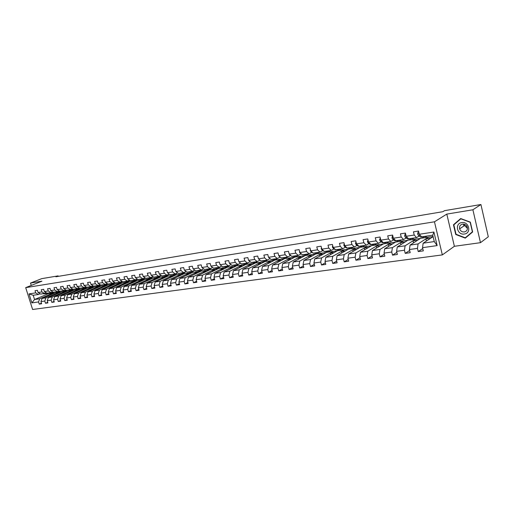 <?xml version="1.0" encoding="UTF-8"?>
<svg xmlns="http://www.w3.org/2000/svg" width="514" height="514" viewBox="0 0 514 514"><rect width="100%" height="100%" fill="white"/><g stroke="black" fill="none" stroke-linecap="round" stroke-linejoin="round"><path stroke-width="0.77" d="M464.553 224.335L464.662 224.663M480.474 242.672L472.893 209.776L446.801 214.1L454.382 246.296L480.474 242.672L488.3 236.774L480.918 204.521L444.539 210.663L442.862 211.691L55.872 276.77L58.088 275.883L41.724 278.646L30.512 283.073L31.258 285.431M454.382 246.296L442.342 254.899L32.607 309.479L25.7 287.641L434.459 221.804L442.342 254.899M433.096 236.652L423.15 243.186L434.272 241.574L432.743 235.187L421.628 236.858L419.302 234.268L418.524 231.043L413.449 231.827L414.226 235.046L406.195 236.273L405.417 233.08L400.451 233.851L401.228 237.031L393.371 238.233L392.593 235.071L387.729 235.83L388.507 238.971L380.816 240.147L380.039 237.025L375.284 237.764L376.055 240.873L368.525 242.023L367.748 238.939L363.09 239.665L363.867 242.736L356.491 243.867L355.714 240.809L351.152 241.522L351.929 244.561L344.701 245.666L343.93 242.647L339.458 243.34L340.229 246.347L333.156 247.427L332.385 244.439L328.003 245.12L328.774 248.101L321.835 249.161L321.07 246.2L316.778 246.868L317.543 249.817L310.745 250.851L309.981 247.921L305.772 248.577L306.543 251.494L299.874 252.515L299.109 249.618L294.985 250.254L295.749 253.145L289.215 254.141L288.457 251.275L284.409 251.905L285.174 254.758L278.761 255.741L278.003 252.901L274.039 253.518L274.797 256.345L268.514 257.308L267.755 254.494L263.862 255.098L264.62 257.899L258.452 258.844L257.7 256.056L253.877 256.653L254.636 259.429L248.583 260.347L247.832 257.591L244.086 258.176L244.837 260.926L238.901 261.832L238.149 259.101L234.474 259.673L235.226 262.391L229.398 263.284L228.646 260.579L225.036 261.138L225.787 263.836L220.063 264.71L219.317 262.024L215.771 262.577L216.522 265.25L210.901 266.111L210.155 263.451L206.673 263.99L207.418 266.637L201.906 267.486L201.16 264.851L197.742 265.385L198.488 268.006L193.065 268.835L192.326 266.226L188.966 266.747L189.711 269.349L184.385 270.158L183.646 267.576L180.35 268.09L181.082 270.666L175.852 271.463L175.12 268.906L171.875 269.407L172.614 271.957L167.474 272.741L166.735 270.203L163.555 270.705L164.287 273.23L159.231 274.001L158.498 271.488L155.369 271.977L156.102 274.482L151.135 275.241L150.409 272.748L147.332 273.223L148.058 275.71L143.175 276.455L142.449 273.981L139.422 274.457L140.149 276.917L135.349 277.65L134.623 275.202L131.648 275.665L132.374 278.106L127.652 278.826L126.926 276.397L124.002 276.853L124.722 279.275L120.077 279.982L119.364 277.573L116.485 278.023L117.198 280.426L112.63 281.119L111.917 278.736L109.084 279.173L109.803 281.556L105.306 282.244L104.593 279.873L101.811 280.303L102.517 282.668L98.097 283.342L97.39 280.991L94.647 281.421L95.36 283.76L91.004 284.428L90.297 282.096L87.598 282.514L88.305 284.84L84.026 285.495L83.319 283.182L80.666 283.593L81.366 285.9L77.151 286.542L76.451 284.248L73.836 284.66L74.536 286.94L70.392 287.577L69.692 285.302L67.116 285.7L67.816 287.968L63.73 288.592L63.029 286.337L60.498 286.728L61.198 288.984L57.17 289.594L56.476 287.358L53.983 287.744L54.677 289.98L50.713 290.583L50.025 288.36L47.564 288.746L48.258 290.956L44.358 291.554L43.664 289.35L41.248 289.729L41.936 291.926L38.094 292.511L37.406 290.326L35.023 290.693L35.704 292.877L29.022 293.899L31.862 302.881L34.554 299.514L39.681 298.769L53.006 293.192L47.879 293.957L34.554 299.514L33.211 295.261L29.022 293.899M419.302 234.268L433.912 232.032L437.151 245.596L422.534 247.664L423.311 250.871L418.235 251.577L422.752 248.558M31.862 302.881L38.556 301.936L39.237 304.108L41.628 303.774L40.947 301.596L44.795 301.056L45.483 303.241L47.905 302.907L47.224 300.709L51.13 300.157L51.818 302.361L54.278 302.02L53.591 299.81L57.562 299.251L58.249 301.474L60.755 301.127L60.061 298.897L64.089 298.326L64.783 300.568L67.321 300.215L66.627 297.966L70.72 297.388L71.42 299.649L73.997 299.289L73.296 297.028L77.453 296.437L78.154 298.711L80.775 298.351L80.075 296.07L84.296 295.473L84.996 297.767L87.656 297.394L86.956 295.094L91.248 294.49L91.948 296.803L94.653 296.424L93.946 294.104L98.309 293.488L99.009 295.82L101.759 295.441L101.052 293.102L105.479 292.479L106.192 294.824L108.981 294.438L108.268 292.08L112.772 291.444L113.485 293.815L116.318 293.423L115.605 291.046L120.18 290.397L120.899 292.787L123.778 292.389L123.064 289.992L127.716 289.331L128.429 291.746L131.366 291.335L130.646 288.919L135.375 288.251L136.094 290.68L139.076 290.269L138.356 287.827L143.162 287.153L143.881 289.6L146.914 289.183L146.194 286.722L151.084 286.028L151.803 288.502L154.887 288.078L154.161 285.598L159.134 284.891L159.867 287.39L163.002 286.953L162.27 284.448L167.333 283.734L168.059 286.253L171.252 285.81L170.519 283.285L175.666 282.559L176.398 285.097L179.643 284.647L178.911 282.096L184.153 281.357L184.886 283.921L188.188 283.458L187.456 280.888L192.782 280.136L193.521 282.719L196.881 282.257L196.142 279.661L201.572 278.896L202.31 281.505L205.735 281.029L204.99 278.415L210.515 277.631L211.26 280.265L214.743 279.783L213.997 277.136L219.626 276.346L220.371 278.999L223.918 278.511L223.172 275.845L228.903 275.035L229.649 277.714L233.26 277.213L232.514 274.521L238.348 273.699L239.1 276.403L242.781 275.896L242.03 273.178L247.973 272.336L248.725 275.074L252.477 274.553L251.725 271.81L257.777 270.949L258.529 273.711L262.352 273.185L261.6 270.409L267.775 269.542L268.526 272.324L272.42 271.784L271.668 268.989L277.958 268.096L278.716 270.917L282.687 270.364L281.929 267.537L288.341 266.631L289.099 269.477L293.147 268.912L292.389 266.059L298.93 265.134L299.688 268.006L303.813 267.434L303.054 264.549L309.724 263.611L310.488 266.509L314.697 265.924L313.932 263.014L320.736 262.05L321.501 264.986L325.792 264.389L325.028 261.446L331.973 260.463L332.738 263.425L337.12 262.821L336.355 259.846L343.436 258.844L344.2 261.838L348.678 261.215L347.907 258.214L355.135 257.193L355.906 260.212L360.468 259.583L359.704 256.544L367.08 255.503L367.851 258.561L372.515 257.912L371.744 254.841L379.281 253.781L380.052 256.865L384.813 256.21L384.035 253.106L391.732 252.021L392.51 255.143L397.367 254.469L396.596 251.333L404.46 250.222L405.231 253.376L410.198 252.689L409.427 249.515L417.458 248.384L418.235 251.577M406.195 236.273L408.546 238.824L416.558 237.622L419.083 236.022M428.49 237.147L418.088 243.919L410.069 245.082L420.593 238.323L433.071 236.549M416.558 237.622L414.226 235.046M417.458 248.384L418.088 243.919M409.427 249.515L410.069 245.082M393.371 238.233L395.741 240.751L403.586 239.569L406.144 237.982M415.71 239.055L405.109 245.801L397.264 246.938L407.975 240.205L420.413 238.438M403.586 239.569L401.228 237.031M404.46 250.222L405.109 245.801M396.596 251.333L397.264 246.938M380.816 240.147L383.213 242.634L390.891 241.477L393.48 239.903M403.194 240.918L392.413 247.639L384.735 248.75L395.619 242.049L407.795 240.321M390.891 241.477L388.507 238.971M391.732 252.021L392.413 247.639M384.035 253.106L384.735 248.75M368.525 242.023L370.941 244.478L378.465 243.347L381.086 241.786M390.936 242.749L379.981 249.444L372.464 250.53L383.515 243.861L395.433 242.165M378.465 243.347L376.055 240.873M379.281 253.781L379.981 249.444M371.744 254.841L372.464 250.53M356.491 243.867L358.926 246.283L366.296 245.178L368.943 243.623M378.921 244.542L367.812 251.205L360.442 252.271L371.648 245.628L383.322 243.97M366.296 245.178L363.867 242.736M367.08 255.503L367.812 251.205M359.704 256.544L360.442 252.271M344.701 245.666L347.162 248.056L354.371 246.971L357.05 245.429M367.15 246.302L355.887 252.933L348.672 253.98L360.025 247.362L371.461 245.743M354.371 246.971L351.929 244.561M355.135 257.193L355.887 252.933M347.907 258.214L348.672 253.98M333.156 247.427L335.629 249.785L342.697 248.725L345.402 247.195M355.617 248.024L344.207 254.629L337.139 255.651L348.633 249.065L359.832 247.478M342.697 248.725L340.229 246.347M343.436 258.844L344.207 254.629M336.355 259.846L337.139 255.651M321.835 249.161L324.328 251.487L331.254 250.446L333.984 248.924M344.309 249.708L332.764 256.287L325.837 257.289L337.46 250.729L348.441 249.174M331.254 250.446L328.774 248.101M331.973 260.463L332.764 256.287M325.028 261.446L325.837 257.289M310.745 250.851L313.257 253.151L320.042 252.13L322.792 250.62M333.226 251.365L321.546 257.912L314.754 258.895L326.506 252.368L337.268 250.845M320.042 252.13L317.543 249.817M320.736 262.05L321.546 257.912M313.932 263.014L314.754 258.895M299.874 252.515L302.399 254.783L309.055 253.781L311.825 252.284M322.349 252.991L310.552 259.506L303.896 260.469L315.763 253.974L326.306 252.477M309.055 253.781L306.543 251.494M309.724 263.611L310.552 259.506M303.054 264.549L303.896 260.469M289.215 254.141L291.753 256.383L298.281 255.407L301.069 253.916M311.69 254.578L299.778 261.067L293.25 262.012L305.226 255.542L315.564 254.083M298.281 255.407L295.749 253.145M298.93 265.134L299.778 261.067M292.389 266.059L293.25 262.012M278.761 255.741L281.312 257.957L287.712 256.994L290.526 255.516M301.23 256.139L289.209 262.603L282.803 263.528L294.888 257.09L305.02 255.657M287.712 256.994L285.174 254.758M288.341 266.631L289.209 262.603M281.929 267.537L282.803 263.528M268.514 257.308L271.071 259.493L277.348 258.548L280.181 257.084M290.963 257.675L278.839 264.1L272.561 265.012L284.743 258.6L294.683 257.199M277.348 258.548L274.797 256.345M277.958 268.096L278.839 264.1M271.668 268.989L272.561 265.012M258.452 258.844L261.022 261.003L267.184 260.078L270.03 258.619M280.888 259.178L268.668 265.577L262.506 266.47L274.784 260.09L284.531 258.709M267.184 260.078L264.62 257.899M267.775 269.542L268.668 265.577M261.6 270.409L262.506 266.47M248.583 260.347L251.166 262.487L257.212 261.581L260.013 260.155M271 260.656L258.69 267.023L252.644 267.897L265.006 261.549L274.572 260.2M257.212 261.581L254.636 259.429M257.777 270.949L258.69 267.023M251.725 271.81L252.644 267.897M238.901 261.832L241.49 263.945L247.42 263.052L250.177 261.671M261.292 262.101L248.898 268.443L242.961 269.304L255.407 262.982L264.794 261.658M247.42 263.052L244.837 260.926M247.973 272.336L248.898 268.443M242.03 273.178L242.961 269.304M229.398 263.284L231.987 265.372L237.815 264.498L240.52 263.155M251.764 263.528L239.286 269.837L233.459 270.679L245.981 264.389L255.195 263.091M237.815 264.498L235.226 262.391M238.348 273.699L239.286 269.837M232.514 274.521L233.459 270.679M220.063 264.71L222.665 266.772L228.383 265.911L231.043 264.607M242.402 264.922L229.854 271.206L224.13 272.034L236.723 265.77L245.769 264.498M228.383 265.911L225.787 263.836M228.903 275.035L229.854 271.206M223.172 275.845L224.13 272.034M210.901 266.111L213.509 268.147L219.125 267.306L221.74 266.034M233.208 266.297L220.59 272.548L214.974 273.358L227.631 267.126L236.511 265.879M219.125 267.306L216.522 265.25M219.626 276.346L220.59 272.548M213.997 277.136L214.974 273.358M201.906 267.486L204.521 269.503L210.033 268.674L212.597 267.434M224.175 267.64L211.492 273.866L205.973 274.662L218.701 268.462L227.419 267.235M210.033 268.674L207.418 266.637M210.515 277.631L211.492 273.866M204.99 278.415L205.973 274.662M193.065 268.835L195.686 270.827L201.102 270.017L203.628 268.809M215.302 268.97L202.561 275.157L197.138 275.947L209.918 269.773L218.482 268.565M201.102 270.017L198.488 268.006M201.572 278.896L202.561 275.157M196.142 279.661L197.138 275.947M184.385 270.158L187.006 272.131L192.332 271.334L194.806 270.165M206.583 270.268L193.778 276.436L188.458 277.207L201.295 271.058L209.706 269.876M192.332 271.334L189.711 269.349M192.782 280.136L193.778 276.436M187.456 280.888L188.458 277.207M175.852 271.463L178.48 273.416L183.71 272.632L186.145 271.488M198.012 271.546L185.156 277.682L179.926 278.44L192.814 272.324L201.077 271.161M183.71 272.632L181.082 270.666M184.153 281.357L185.156 277.682M178.911 282.096L179.926 278.44M167.474 272.741L170.102 274.675L175.242 273.904L177.638 272.786M189.589 272.805L176.681 278.909L171.541 279.655L184.481 273.57L192.596 272.426M175.242 273.904L172.614 271.957M175.666 282.559L176.681 278.909M170.519 283.285L171.541 279.655M159.231 274.001L161.865 275.915L166.922 275.157L169.273 274.071M181.307 274.039L168.354 280.117L163.304 280.85L176.283 274.791L184.256 273.673M166.922 275.157L164.287 273.23M167.333 283.734L168.354 280.117M162.27 284.448L163.304 280.85M151.135 275.241L153.776 277.13L158.736 276.384L161.055 275.324M173.167 275.26L160.169 281.306L155.202 282.025L168.226 275.992L176.064 274.894M158.736 276.384L156.102 274.482M159.134 284.891L160.169 281.306M154.161 285.598L155.202 282.025M143.175 276.455L145.815 278.325L150.698 277.592L152.973 276.558M165.161 276.455L152.125 282.469L147.235 283.182L160.297 277.181L168.001 276.095M150.698 277.592L148.058 275.71M151.084 286.028L152.125 282.469M146.194 286.722L147.235 283.182M135.349 277.65L137.99 279.507L142.789 278.781L145.032 277.772M157.284 277.631L144.209 283.619L139.41 284.313L152.504 278.344L160.072 277.284M142.789 278.781L140.149 276.917M143.162 287.153L144.209 283.619M138.356 287.827L139.41 284.313M127.652 278.826L130.293 280.663L135.015 279.95L137.219 278.967M149.535 278.787L136.428 284.743L131.706 285.431L144.832 279.487L152.279 278.447M135.015 279.95L132.374 278.106M135.375 288.251L136.428 284.743M130.646 288.919L131.706 285.431M120.077 279.982L122.724 281.8L127.369 281.1L129.534 280.136M141.915 279.924L128.776 285.855L124.131 286.529L137.289 280.612L144.607 279.59M127.369 281.1L124.722 279.275M127.716 289.331L128.776 285.855M123.064 289.992L124.131 286.529M112.63 281.119L115.277 282.918L119.846 282.231L121.979 281.286M134.417 281.042L121.253 286.947L116.678 287.609L129.862 281.723L137.065 280.715M119.846 282.231L117.198 280.426M120.18 290.397L121.253 286.947M115.605 291.046L116.678 287.609M105.306 282.244L107.953 284.024L112.444 283.342L114.545 282.424M127.035 282.141L113.845 288.02L109.347 288.669L122.557 282.816L129.637 281.82M112.444 283.342L109.803 281.556M112.772 291.444L113.845 288.02M108.268 292.08L109.347 288.669M98.097 283.342L100.744 285.103L105.164 284.441L107.233 283.535M119.775 283.227L106.559 289.074L102.138 289.716L115.361 283.889L122.332 282.912M105.164 284.441L102.517 282.668M105.479 292.479L106.559 289.074M101.052 293.102L102.138 289.716M91.004 284.428L93.651 286.169L98.001 285.514L100.037 284.634M112.624 284.293L99.395 290.114L95.039 290.744L108.281 284.942L115.136 283.985M98.001 285.514L95.36 283.76M98.309 293.488L99.395 290.114M93.946 294.104L95.039 290.744M84.026 285.495L86.667 287.223L90.952 286.574L92.957 285.713M105.588 285.347L92.34 291.136L88.048 291.759L101.316 285.983L108.056 285.045M90.952 286.574L88.305 284.84M91.248 294.49L92.34 291.136M86.956 295.094L88.048 291.759M83.981 287.622L85.986 286.773M81.366 285.9L84.013 287.622L79.792 288.251L77.151 286.542M98.662 286.382L85.395 292.145L81.173 292.755L94.447 287.005L101.085 286.08M84.296 295.473L85.395 292.145M80.075 296.07L81.173 292.755M70.392 287.577L73.027 289.273L77.184 288.65L79.124 287.821M91.839 287.397L78.558 293.134L74.401 293.738L87.695 288.013L94.223 287.108M80.068 288.213L78.764 288.784L77.235 288.65L74.536 286.94M77.453 296.437L78.558 293.134M73.296 297.028L74.401 293.738M63.73 288.592L66.37 290.275L70.457 289.658L72.307 288.874M85.118 288.399L71.825 294.111L67.739 294.702L81.039 289.009L87.464 288.116M70.457 289.658L67.816 287.968M70.72 297.388L71.825 294.111M66.627 297.966L67.739 294.702M57.17 289.594L59.81 291.258L63.832 290.654L65.612 289.902M78.507 289.388L65.201 295.068L61.172 295.653L74.479 289.986L80.807 289.106M63.832 290.654L61.198 288.984M64.089 298.326L65.201 295.068M60.061 298.897L61.172 295.653M50.713 290.583L53.347 292.228L57.311 291.637L59.168 290.853M71.986 290.359L58.673 296.019L54.709 296.591L68.021 290.95L74.254 290.082M57.311 291.637L54.677 289.98M57.562 299.251L58.673 296.019M53.591 299.81L54.709 296.591M44.358 291.554L46.986 293.186L50.892 292.601L52.724 291.836M65.567 291.322L52.248 296.951L48.342 297.516L61.661 291.901L67.797 291.046M50.892 292.601L48.258 290.956M51.13 300.157L52.248 296.951M47.224 300.709L48.342 297.516M38.094 292.511L40.722 294.13L46.369 292.8M59.238 292.267L45.919 297.869L42.064 298.422L55.396 292.839L61.436 291.997M44.564 293.552L41.936 291.926M44.795 301.056L45.919 297.869M40.947 301.596L42.064 298.422M33.211 295.261L38.332 294.49L40.111 293.757M38.332 294.49L35.704 292.877M38.556 301.936L39.681 298.769M472.893 209.776L480.918 204.521M446.801 214.1L434.459 221.804M25.7 287.641L41.923 281.184L30.512 283.073M58.236 276.371L58.088 275.883M47.635 293.166L47.879 293.957M49.781 295.19L49.62 294.676L53.006 293.192M53.026 293.25L55.165 292.935M437.151 245.596L434.272 241.574M432.743 235.187L433.912 232.032M422.534 247.664L423.15 243.186M39.237 304.108L41.441 303.17M49.62 294.676L51.76 294.361M56.02 294.278L55.853 293.757L59.258 292.325M55.853 293.757L58.031 293.43M45.483 303.241L47.712 302.29M62.348 293.359L62.181 292.819L65.586 291.38M62.181 292.819L64.398 292.492M51.818 302.361L54.086 301.39M68.773 292.421L68.606 291.868L72.005 290.423M68.606 291.868L70.855 291.534M58.249 301.474L60.549 300.478M75.301 291.464L75.128 290.898L78.52 289.446M75.128 290.898L77.415 290.564M64.783 300.568L67.116 299.553M81.919 290.5L81.745 289.922L85.138 288.463M81.745 289.922L84.071 289.575M71.42 299.649L73.785 298.615M88.646 289.517L88.466 288.926L91.858 287.461M88.466 288.926L90.837 288.572M78.154 298.711L80.563 297.657M95.475 288.527L95.289 287.911L98.682 286.439M95.289 287.911L97.699 287.557M84.996 297.767L87.444 296.687M102.415 287.512L102.222 286.889L105.608 285.405M102.222 286.889L104.676 286.523M91.948 296.803L94.428 295.698M109.463 286.491L109.27 285.842L112.643 284.358M109.27 285.842L111.763 285.476M99.009 295.82L101.534 294.695M116.62 285.443L116.421 284.782L119.794 283.291M116.421 284.782L118.959 284.409M106.192 294.824L108.75 293.674M123.893 284.39L123.688 283.709L127.054 282.205M123.688 283.709L126.271 283.323M113.485 293.815L116.087 292.639M131.282 283.31L131.076 282.61L134.437 281.107M131.076 282.61L133.704 282.225M120.899 292.787L123.54 291.579M138.793 282.218L138.581 281.499L141.935 279.989M138.581 281.499L141.26 281.107M128.429 291.746L131.115 290.513M146.432 281.113L146.214 280.374L149.555 278.851M146.214 280.374L148.938 279.969M136.094 290.68L138.825 289.421M154.194 279.982L153.969 279.224L157.303 277.695M153.969 279.224L156.744 278.813M143.881 289.6L146.657 288.309M162.083 278.839L161.852 278.055L165.18 276.519M161.852 278.055L164.679 277.637M151.803 288.502L154.624 287.178M170.108 277.676L169.871 276.866L173.186 275.324M169.871 276.866L172.749 276.442M159.867 287.39L162.732 286.028M178.268 276.493L178.024 275.658L181.326 274.11M178.024 275.658L180.96 275.228M168.059 286.253L170.976 284.859M186.563 275.292L186.319 274.431L189.608 272.876M186.319 274.431L189.306 273.988M176.398 285.097L179.367 283.664M195.005 274.065L194.755 273.185L198.031 271.617M194.755 273.185L197.8 272.728M184.886 283.921L187.899 282.456M203.602 272.825L203.338 271.912L206.602 270.338M203.338 271.912L206.442 271.45M193.521 282.719L196.586 281.216M212.34 271.559L212.076 270.615L215.321 269.04M212.076 270.615L215.237 270.146M202.31 281.505L205.433 279.957M221.238 270.274L220.962 269.297L224.2 267.71M220.962 269.297L224.188 268.822M211.26 280.265L214.434 278.678M230.291 268.97L230.015 267.961L233.227 266.368M230.015 267.961L233.305 267.473M220.371 278.999L223.596 277.367M239.511 267.64L239.222 266.593L242.422 264.993M239.222 266.593L242.582 266.098M229.649 277.714L232.932 276.037M248.898 266.284L248.603 265.205L251.783 263.598M248.603 265.205L252.027 264.697M239.1 276.403L242.441 274.675M258.458 264.909L258.156 263.791L261.311 262.179M258.156 263.791L261.645 263.277M248.725 275.074L252.13 273.294M268.199 263.509L267.884 262.352L271.019 260.726M267.884 262.352L271.45 261.825M258.529 273.711L261.999 271.88M278.119 262.089L277.798 260.881L280.907 259.255M277.798 260.881L281.428 260.341M268.526 272.324L272.06 270.435M288.232 260.637L287.898 259.384L290.982 257.752M287.898 259.384L291.605 258.838M278.716 270.917L282.308 268.963M298.531 259.159L298.184 257.861L301.249 256.216M298.184 257.861L301.975 257.302M289.099 269.477L292.762 267.466M309.03 257.662L308.676 256.306L311.709 254.655M308.676 256.306L312.544 255.734M299.688 268.006L303.421 265.931M319.734 256.133L319.367 254.726L322.374 253.068M319.367 254.726L323.319 254.141M310.488 266.509L314.285 264.363M330.65 254.571L330.271 253.113L333.245 251.442M330.271 253.113L334.306 252.515M321.501 264.986L325.375 262.763M341.784 252.991L341.392 251.462L344.329 249.791M341.392 251.462L345.511 250.851M332.738 263.425L336.683 261.125M353.144 251.378L352.732 249.785L355.637 248.101M352.732 249.785L356.947 249.161M344.2 261.838L348.222 259.454M364.728 249.733L364.31 248.069L367.176 246.379M364.31 248.069L368.609 247.433M355.906 260.212L360.006 257.739M376.55 248.063L376.119 246.322L378.94 244.625M376.119 246.322L380.514 245.666M367.851 258.561L372.033 255.991M388.623 246.36L388.166 244.536L390.955 242.833M388.166 244.536L392.664 243.867M380.052 256.865L384.311 254.199M400.939 244.625L400.47 242.711L403.214 241.002M400.47 242.711L405.071 242.03M392.51 255.143L396.853 252.361M413.526 242.859L413.038 240.854L415.73 239.138M413.038 240.854L417.741 240.154M405.231 253.376L409.664 250.485M426.376 241.066L425.868 238.952L428.515 237.23M425.868 238.952L430.681 238.239M470.342 222.132L460.698 218.546L453.464 224.766L455.745 234.493L465.273 238.136L472.629 231.994L470.342 222.132M460.929 218.63L454.89 223.918M456.072 234.275L455.745 234.493M454.877 223.834L453.464 224.766M42.945 293.796L45.11 293.835M44.802 293.455L46.472 293.629L47.776 293.07M43.696 293.68L45.412 293.777M46.344 293.648L44.172 293.61M467.239 227.059L465.658 224.926M461.72 222.594C454.382 223.474 457.177 235.367 464.386 234.024C471.781 233.234 468.986 221.168 461.72 222.594M462.536 224.136C460.139 224.791 459.169 226.372 459.632 228.871C460.486 231.056 462.06 232.084 464.36 231.949C466.866 231.261 467.817 229.604 467.213 226.989C466.288 224.926 464.727 223.976 462.536 224.136M467.451 228.409L464.566 225.511L464.405 224.29M472.591 231.833L465.266 237.789L456.034 234.262L453.823 224.836L460.84 218.81L470.181 222.279L472.392 231.833L465.266 237.789M464.919 224.489L464.425 224.766M51.663 292.839L49.19 292.864L51.355 292.896M51.085 292.517L52.736 292.691L54.041 292.125M52.608 292.71L50.423 292.672M58.005 291.888L55.518 291.913L57.696 291.946M57.472 291.566L59.097 291.734L60.401 291.168M58.969 291.753L56.771 291.714M62.721 290.821L64.134 290.982M63.948 290.603L65.548 290.77L66.859 290.198M62.734 290.828L64.443 290.924M65.426 290.789L63.216 290.744M70.983 289.941L68.471 289.967L70.669 289.999M70.527 289.626L72.108 289.787L73.412 289.215M71.979 289.806L70.579 289.645M75.076 288.964L77.306 289.003M75.892 288.842L77.62 288.945M78.636 288.804L76.406 288.765M81.803 287.949L84.045 287.994M85.395 287.795L83.165 287.756L85.523 287.776L86.821 287.197M82.632 287.827L84.367 287.936M88.633 286.928L90.888 286.966M92.263 286.761L90.021 286.722L92.385 286.741L93.689 286.163M89.475 286.799L91.216 286.908M95.572 285.88L97.84 285.925M97.821 285.546L99.363 285.7L100.705 285.077M95.591 285.887L98.174 285.868M99.234 285.72L96.966 285.675M103.487 284.692L104.901 284.865M104.907 284.48L106.443 284.634L107.856 283.959M103.507 284.698L105.235 284.807M106.321 284.653L104.04 284.608M109.784 283.747L112.078 283.792M113.517 283.574L111.242 283.535L113.645 283.555L115.123 282.816M110.664 283.612L112.418 283.728M117.063 282.649L119.37 282.7M119.421 282.295L120.957 282.462L122.505 281.646M117.083 282.655L119.717 282.636M120.835 282.482L119.441 282.302M124.465 281.537L126.778 281.588M128.269 281.364L125.962 281.319L128.391 281.344L130.003 280.464M124.478 281.543L127.131 281.518M131.982 280.406L134.315 280.458M134.417 280.04L135.947 280.214L137.623 279.25M132.908 280.271L134.668 280.387M135.825 280.233L133.492 280.181M139.628 279.256L141.967 279.314M142.102 278.884L143.631 279.063L145.372 278.016M140.566 279.115L142.327 279.243M143.509 279.083L141.157 279.025M147.396 278.087L149.754 278.145M151.315 277.907L148.97 277.862L151.444 277.894L153.249 276.75M147.415 278.093L150.114 278.074M155.299 276.905L157.669 276.956M159.256 276.718L156.898 276.667L159.385 276.699L161.248 275.465M156.269 276.757L158.036 276.885M163.336 275.69L165.72 275.748M165.938 275.305L167.461 275.491L169.389 274.155M164.319 275.543L166.093 275.677M167.333 275.51L164.949 275.453M172.511 274.315L173.905 274.521M174.156 274.065L175.672 274.258L177.664 272.812M172.531 274.322L174.285 274.444M175.55 274.277L174.175 274.071M180.844 273.062L182.239 273.275M183.909 273.024L181.506 272.973L184.031 273.005L186.01 271.553M180.864 273.069L182.618 273.197M189.325 271.784L188.297 271.951L190.713 272.002M191.028 271.527L192.538 271.733L194.472 270.319M189.338 271.79L191.099 271.925M192.409 271.745L191.041 271.54M199.728 270.627L196.907 270.653L199.336 270.711M201.064 270.454L198.635 270.396L201.186 270.435L203.081 269.073M206.731 269.169L205.671 269.336L208.112 269.394M208.491 268.906L209.995 269.111L211.839 267.8M206.75 269.175L208.511 269.31M209.873 269.13L207.412 269.066M214.569 267.987L217.043 268.057M217.461 267.556L218.958 267.768L220.75 266.515M215.668 267.826L217.448 267.967M218.835 267.788L216.362 267.723M224.766 266.458L223.667 266.631L226.134 266.695M227.965 266.419L225.492 266.355L228.081 266.4L229.816 265.211M224.785 266.464L226.546 266.605M232.893 265.237L235.393 265.308M235.894 264.781L237.378 265.006L239.042 263.888M234.031 265.063L235.81 265.211M237.256 265.025L234.75 264.954M239.498 262.32L240.012 262.738M245.249 263.798L242.325 263.823L244.825 263.888M246.72 263.605L244.221 263.541L246.842 263.586L248.435 262.545M248.962 260.662L249.836 261.388M251.899 262.378L254.43 262.448M255.008 261.909L256.48 262.146L257.989 261.183M251.918 262.384L254.86 262.352M256.357 262.159L253.826 262.089M258.651 259.005L259.859 260.026M261.671 260.906L264.215 260.983M264.838 260.431L266.297 260.669L267.717 259.808M261.684 260.913L264.646 260.881M266.181 260.688L263.631 260.611M268.546 257.334L270.068 258.638M271.623 259.409L274.18 259.486M276.185 259.191L273.641 259.12L276.307 259.172L277.611 258.413M272.85 259.229L274.624 259.384M278.582 255.06L279.5 256.737L280.483 257.238M284.788 257.861L281.781 257.893L284.345 257.964M285.058 257.392L286.504 257.642L287.686 256.994M286.382 257.662L283.805 257.578M288.977 253.235L289.851 255.162L291.11 255.818M293.378 256.139L292.119 256.338L294.695 256.415M295.46 255.824L296.893 256.081L298.069 255.432M293.398 256.145L295.152 256.306M296.777 256.101L294.188 256.017M299.572 251.372L299.456 252.123L300.407 253.563L301.943 254.372M303.947 254.552L302.662 254.758L305.252 254.828M306.068 254.231L307.494 254.494L308.657 253.845M303.96 254.558L305.714 254.719M307.378 254.514L304.783 254.436L306.087 254.244M310.385 249.476L310.225 250.479L311.169 251.931L313 252.914M313.392 253.132L316.02 253.216M316.887 252.605L318.294 252.875L319.451 252.22M314.716 252.933L316.489 253.1M318.185 252.894L315.557 252.804M321.417 247.542L321.205 248.795L322.143 250.267L324.283 251.442M324.36 251.481L326.994 251.571M329.204 251.243L326.576 251.16L329.313 251.224L330.457 250.569M324.373 251.494L327.469 251.449M332.674 245.563L332.404 247.08L333.342 248.564L335.552 249.81L338.193 249.894M340.441 249.553L337.801 249.47L340.557 249.541L341.681 248.879M336.914 249.592L338.675 249.765M344.168 243.572L343.834 245.326L344.772 246.829L346.963 248.095L349.616 248.178M350.651 247.53L352.026 247.819L353.137 247.157M346.963 248.095L350.105 248.044M351.917 247.838L349.237 247.742M355.951 241.747L355.502 243.54L356.427 245.062L358.599 246.347L361.271 246.431M362.37 245.769L363.726 246.065L364.831 245.396M360.018 246.122L361.772 246.296M363.616 246.084L360.931 245.981M367.985 239.884L367.407 241.715L368.332 243.257L370.485 244.561L373.17 244.651M374.327 243.97L375.67 244.272L376.756 243.604M370.485 244.561L373.678 244.503M375.567 244.291L372.856 244.189M380.276 237.988L379.57 239.852L380.482 241.413L382.615 242.736L385.32 242.826M386.541 242.133L387.871 242.447L388.937 241.773M384.093 242.499L385.834 242.672M387.762 242.46L385.037 242.357M392.831 236.042L392.368 236.119L391.983 237.95L392.895 239.53L394.996 240.873L397.72 240.97M400.213 240.597L397.489 240.501L400.322 240.578L401.37 239.903M394.996 240.873L398.241 240.809M392.786 235.862L392.368 236.119M405.655 234.063L405.064 234.153L404.666 236.01L405.565 237.603L407.647 238.971L410.384 239.068M411.746 238.342L413.038 238.669L414.072 237.995M405.604 233.844L405.064 234.153M407.647 238.971L410.917 238.901M412.935 238.689L410.178 238.58M406.561 236.665L407.319 237.494M418.762 232.032L418.036 232.142L417.619 234.024L418.518 235.637L420.574 237.031L423.324 237.127M424.757 236.389L426.035 236.723L427.044 236.042M418.711 231.814L418.036 232.142M420.574 237.031L423.864 236.954M425.933 236.742L423.157 236.626M419.424 234.403L420.625 235.746M43.716 293.687L42.958 293.802M44.949 293.5L44.191 293.616M463.499 224.104L463.705 225.312M463.911 225.954L463.519 224.104M51.214 292.562L50.443 292.678M57.568 291.605L56.791 291.721M64.025 290.635L63.235 290.751M75.905 288.849L75.095 288.971M77.235 288.65L76.419 288.772M82.645 287.834L81.822 287.956M89.487 286.806L88.652 286.928M97.84 285.553L96.985 285.681M104.927 284.486L104.053 284.615M110.683 283.619L109.803 283.754M132.92 280.278L131.995 280.413M134.437 280.046L133.505 280.188M140.579 279.121L139.641 279.263M142.121 278.89L141.177 279.031M156.288 276.763L155.312 276.911M164.339 275.549L163.349 275.703M165.958 275.311L164.962 275.459M208.511 268.912L207.431 269.073M215.687 267.833L214.589 268M217.48 267.563L216.381 267.73M234.05 265.07L232.913 265.243M235.913 264.794L234.769 264.961M255.028 261.915L253.845 262.095M264.858 260.437L263.65 260.624M272.863 259.236L271.636 259.422M285.077 257.398L283.824 257.585M279.847 256.685L279.5 256.737M295.479 255.837L294.201 256.03M290.294 255.098L289.851 255.162M300.947 253.479L300.407 253.563M310.623 250.376L310.231 250.434M314.735 252.939L313.411 253.139M316.9 252.612L315.57 252.817M311.818 251.834L311.169 251.931M321.713 248.673L321.211 248.75M322.901 250.151L322.143 250.267M333.027 246.938L332.41 247.035M336.933 249.605L335.552 249.81M334.209 248.435L333.342 248.564M344.573 245.172L343.847 245.281M350.664 247.536L349.257 247.748M345.749 246.681L344.772 246.829M356.363 243.366L355.508 243.495M360.038 246.129L358.599 246.347M362.383 245.776L360.944 245.994M357.526 244.895L356.427 245.062M368.397 241.522L367.42 241.67M374.346 243.977L372.875 244.201M369.553 243.071L368.332 243.257M380.688 239.64L379.576 239.807M384.106 242.512L382.615 242.736M386.554 242.145L385.057 242.37M381.838 241.207L380.482 241.413M393.242 237.712L391.989 237.905M394.379 239.306L392.895 239.53M406.066 235.746L404.672 235.965M411.759 238.355L410.198 238.586M407.133 237.365L405.565 237.603M419.173 233.742L417.631 233.979M424.77 236.395L423.17 236.639M420.111 235.399L418.518 235.637M464.566 225.511L459.632 228.871"/></g></svg>

